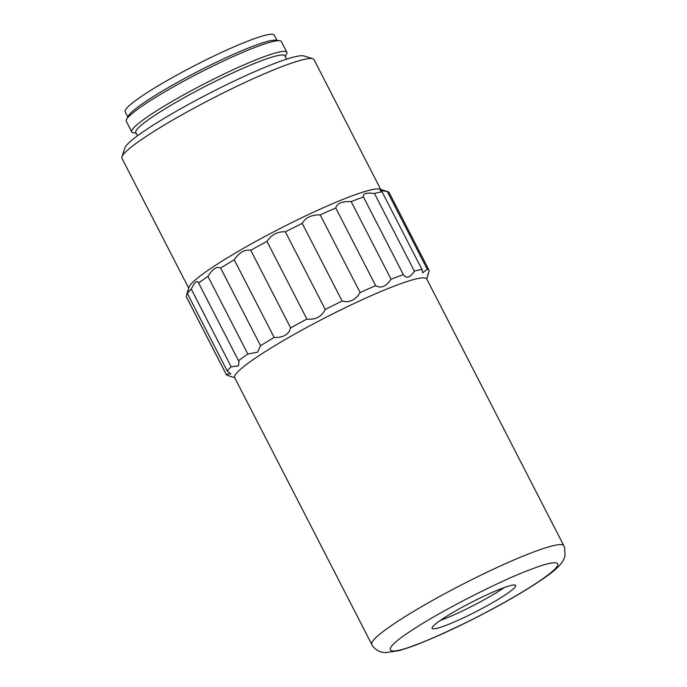 <?xml version="1.0" encoding="UTF-8"?>
<svg xmlns="http://www.w3.org/2000/svg" width="687" height="687" viewBox="0 0 687 687"><rect width="100%" height="100%" fill="white"/><g stroke="black" fill="none" stroke-linecap="round" stroke-linejoin="round"><path stroke-width="1.03" d="M563.821 545.71L564.654 547.668L565.049 555.869L563.477 560.06L560.712 564.121C557.501 567.84 553.035 571.739 547.324 575.818C530.999 587.54 508.492 600.842 479.784 615.715C459.672 626.063 441.226 634.685 424.454 641.564C414.235 645.746 405.648 648.786 398.718 650.683L385.476 652.65L382.221 652.229C382.006 652.418 374.784 650.512 371.77 644.406A107.962 11.928 -27.2 0 1 397.936 621.203A107.962 11.928 -27.2 0 1 500.823 565.77A107.962 11.928 -27.2 0 1 563.821 545.71L426.73 278.956A107.962 11.928 152.8 0 0 363.741 299.025A107.962 11.928 152.8 0 0 260.854 354.458A107.962 11.928 152.8 0 0 234.679 377.661L227.534 375.411A113.999 12.589 152.8 0 1 226.272 374.492L186.357 296.836A113.999 12.589 152.8 0 1 186.246 296.535C187.972 289.957 188.341 288.918 187.353 293.409L227.26 371.066L230.72 373.883L226.152 374.192A113.999 12.589 152.8 0 0 226.272 374.492M504.258 595.543A46.939 5.187 -27.2 0 1 459.526 619.648A46.939 5.187 -27.2 0 1 432.14 628.373A46.939 5.187 -27.2 0 1 471.522 602.301A46.939 5.187 -27.2 0 1 515.636 585.453A46.939 5.187 -27.2 0 1 504.258 595.543M428.061 273.701C427.065 278.201 427.434 277.162 429.169 270.575A113.999 12.589 152.8 0 0 429.049 270.274A113.999 12.589 152.8 0 0 427.228 269.218L422.651 272.851L421.955 269.416A113.999 12.589 152.8 0 0 414.381 271.142C410.019 277.823 406.343 278.991 403.372 274.654L363.457 196.997C362.435 193.605 366.102 192.437 374.475 193.494L414.381 271.142M391.075 279.248C386.094 286.573 380.95 288.703 375.652 285.637L335.745 207.989C337.025 203.318 342.169 201.188 351.169 201.6L391.075 279.248A113.999 12.589 -27.2 0 1 403.372 274.654M375.652 285.637A113.999 12.589 152.8 0 0 360.125 292.559C355.359 300.107 349.365 302.941 342.143 301.061A113.999 12.589 152.8 0 0 325.252 309.468C321.525 316.793 315.41 319.987 306.891 319.051A113.999 12.589 152.8 0 0 290.67 327.931C288.677 334.621 283.164 337.789 274.147 337.446A113.999 12.589 152.8 0 0 260.553 345.733L257.591 352.148L247.852 354.028A113.999 12.589 152.8 0 0 238.535 360.709L239.05 361.585L238.406 365.896L231.184 366.789A113.999 12.589 152.8 0 0 227.26 371.066M440.384 620.387A46.939 5.187 152.8 0 0 501.218 589.618A46.939 5.187 152.8 0 0 504.352 587.514M421.955 269.416L382.041 191.767A113.999 12.589 152.8 0 0 374.475 193.494M382.041 191.767L380.272 190.402L387.313 191.561L427.228 269.218M429.049 270.274L389.143 192.618A113.999 12.589 152.8 0 0 387.872 191.699A113.999 12.589 152.8 0 0 387.313 191.561M274.147 337.446L234.241 259.798A113.999 12.589 152.8 0 0 220.647 268.076L260.553 345.733M234.241 259.798C239.239 252.421 244.752 249.252 250.764 250.283L290.67 327.931M306.891 319.051L266.985 241.403A113.999 12.589 152.8 0 0 250.764 250.283M266.985 241.403C271.477 234.619 277.6 231.425 285.345 231.82L325.252 309.468M342.143 301.061L302.237 223.404A113.999 12.589 152.8 0 0 285.345 231.82M302.237 223.404C305.44 217.564 311.434 214.73 320.211 214.911L360.125 292.559M335.745 207.989A113.999 12.589 152.8 0 0 320.211 214.911M226.152 374.192L186.246 296.535M387.872 191.699L379.834 189.174A107.962 11.928 152.8 0 0 312.963 212.438A107.962 11.928 152.8 0 0 215.151 265.543A107.962 11.928 152.8 0 0 188.977 287.26L187.353 293.409A113.999 12.589 152.8 0 1 191.278 289.133C194.807 281.868 197.255 279.841 198.62 283.053L238.535 360.709M231.184 366.789L191.278 289.133M198.363 282.426L198.62 283.053A113.999 12.589 152.8 0 1 207.946 276.372C212.609 268.832 216.852 266.067 220.647 268.076M247.852 354.028L207.946 276.372M351.169 201.6A113.999 12.589 -27.2 0 1 363.457 196.997M380.727 189.449L314.011 59.632A107.962 11.928 152.8 0 0 312.808 58.764A107.962 11.928 152.8 0 0 245.937 82.028A107.962 11.928 152.8 0 0 148.134 135.133A107.962 11.928 152.8 0 0 121.951 156.851A107.962 11.928 152.8 0 0 121.96 158.336L188.685 288.154M312.808 58.764L303.877 55.956A101.255 11.181 152.8 0 0 209.827 93.106A101.255 11.181 152.8 0 0 124.871 147.945L121.951 156.851M286.625 59.159L284.925 55.853A83.823 9.257 152.8 0 0 236.019 71.422A83.823 9.257 152.8 0 0 156.138 114.463A83.823 9.257 152.8 0 0 135.82 132.479L137.52 135.794M285.26 56.506L286.556 54.11A87.172 9.627 152.8 0 0 286.84 52.238A87.172 9.627 152.8 0 0 262.683 57.227A87.172 9.627 152.8 0 0 152.9 113.2A87.172 9.627 152.8 0 0 131.767 131.938A87.172 9.627 152.8 0 0 133.45 132.789L136.155 133.141M286.84 52.238L281.361 41.572A87.172 9.627 152.8 0 0 279.678 40.722A87.172 9.627 152.8 0 0 224.606 60.49A87.172 9.627 152.8 0 0 147.413 102.535A87.172 9.627 152.8 0 0 126.571 119.401A87.172 9.627 152.8 0 0 126.288 121.264L131.767 131.938M279.678 40.722L275.693 40.207A83.823 9.257 152.8 0 0 222.734 59.219A83.823 9.257 152.8 0 0 148.521 99.649A83.823 9.257 152.8 0 0 128.478 115.871L126.571 119.401M276.973 40.37L274.259 35.106A83.823 9.257 152.8 0 0 225.353 50.675A83.823 9.257 152.8 0 0 145.472 93.715A83.823 9.257 152.8 0 0 125.154 111.732L127.868 117.005M412.707 629.816C438.624 612.126 504.103 578.737 531.79 569.102C552.005 560.884 577.089 556.341 535.07 584.01C515.654 596.763 486.302 612.701 464.275 623.427C441.947 634.153 425.854 641.254 415.996 644.724C383.131 657.742 381.328 649.541 412.707 629.816M371.77 644.406L234.679 377.661M426.73 278.956L427.606 276.277"/></g></svg>
